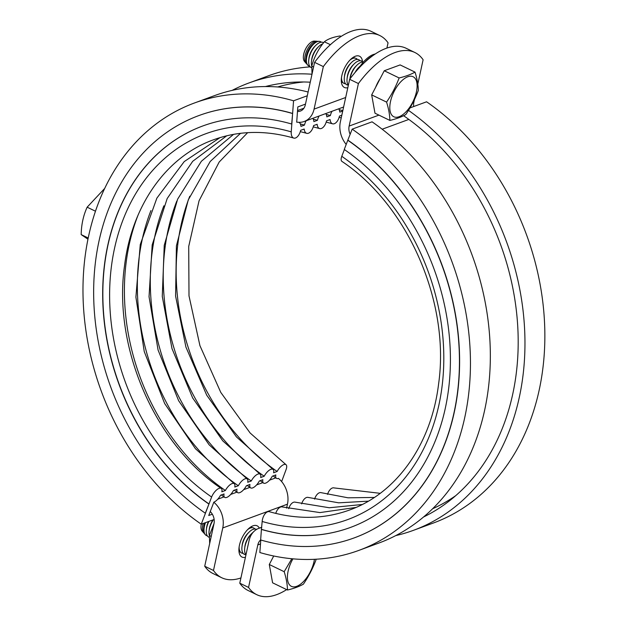 <?xml version="1.0" encoding="UTF-8"?>
<svg xmlns="http://www.w3.org/2000/svg" width="626" height="626" viewBox="0 0 626 626"><rect width="100%" height="100%" fill="white"/><g stroke="black" fill="none" stroke-linecap="round" stroke-linejoin="round"><path stroke-width="0.94" d="M204.718 566.233L213.482 570.466A83.328 40.142 115.8 0 0 221.737 577.743L212.973 573.51A83.328 40.142 -64.2 0 1 204.718 566.233L213.99 523.712A11.111 8.717 -110.2 0 0 213.317 516.254A11.111 8.717 -110.2 0 0 210.266 511.528M297.491 111.475A11.111 8.717 -110.2 0 0 300.378 111.06A11.111 8.717 -110.2 0 0 301.826 110.325A11.111 8.717 -110.2 0 0 305.308 104.871L314.581 62.357A83.328 40.142 -64.2 0 1 351.092 31.386A83.328 40.142 -64.2 0 1 371.03 31.3L379.794 35.541A83.328 40.142 115.8 0 0 359.856 35.619A83.328 40.142 115.8 0 0 323.345 66.591L314.581 62.357M213.81 502.24A22.223 17.426 69.8 0 1 221.416 513.03A22.223 17.426 69.8 0 1 222.754 527.953L287.459 504.173A22.223 17.426 -110.2 0 0 286.121 489.25A22.223 17.426 -110.2 0 0 278.468 478.413M323.345 66.591L314.072 109.112A22.223 17.426 69.8 0 1 307.108 120.02A22.223 17.426 69.8 0 1 304.205 121.491A22.223 17.426 69.8 0 1 296.693 122.101M386.907 48.069L388.05 42.818A83.328 40.142 115.8 0 0 379.794 35.541M245.423 557.289A17.364 8.365 -64.2 0 1 242.012 557.07A17.364 8.365 -64.2 0 1 240.509 541.482A17.364 8.365 -64.2 0 1 252.974 525.832A17.364 8.365 -64.2 0 1 257.13 525.817A17.364 8.365 -64.2 0 1 259.32 528.141M347.813 87.687A17.364 8.365 -64.2 0 1 344.402 87.468A17.364 8.365 -64.2 0 1 342.899 71.88A17.364 8.365 -64.2 0 1 355.365 56.23A17.364 8.365 -64.2 0 1 359.52 56.215A17.364 8.365 -64.2 0 1 362.556 61.786M287.459 504.173L286.598 508.124M277.647 86.967A224.992 176.446 69.8 0 1 303.704 81.983M221.737 577.743A83.328 40.142 115.8 0 0 240.924 577.931M222.754 527.953L213.482 570.466M417.8 84.142L423.113 59.767A83.328 40.142 115.8 0 0 414.858 52.49A83.328 40.142 115.8 0 0 394.92 52.576A83.328 40.142 115.8 0 0 358.408 83.548L349.136 126.069A11.111 8.717 -110.2 0 0 349.801 133.526A11.111 8.717 -110.2 0 0 350.169 134.379M413.692 106.537A11.111 8.717 69.8 0 1 413.841 102.288L412.886 102.641M346.194 144.418A22.223 17.426 69.8 0 1 341.71 136.75A22.223 17.426 69.8 0 1 340.372 121.827L349.644 79.306A83.328 40.142 -64.2 0 1 386.156 48.335A83.328 40.142 -64.2 0 1 406.094 48.257L414.858 52.49M239.781 583.182L248.545 587.423A83.328 40.142 115.8 0 0 256.801 594.7L248.037 590.459A83.328 40.142 -64.2 0 1 239.781 583.182L249.046 540.668A22.223 17.426 69.8 0 1 256.018 529.76A22.223 17.426 69.8 0 1 258.914 528.289A22.223 17.426 69.8 0 1 261.715 527.577M256.801 594.7A83.328 40.142 115.8 0 0 276.739 594.614A83.328 40.142 115.8 0 0 286.653 589.614M414.459 99.471L413.841 102.288M455.72 495.659A224.992 176.446 69.8 0 1 432.629 508.735M358.408 83.548L349.644 79.306M260.635 539.964A224.992 176.446 69.8 0 0 354.152 537.914A224.992 176.446 69.8 0 0 459.414 357.086A224.992 176.446 69.8 0 0 347.782 140.255L344.269 149.465A213.881 167.737 69.8 0 1 450.384 355.584A213.881 167.737 69.8 0 1 350.317 527.491A213.881 167.737 69.8 0 1 261.418 529.432L260.635 539.964A11.111 8.717 -110.2 0 0 257.818 544.902L248.545 587.423M375.209 54.008A27.779 13.381 115.8 0 0 373.292 54.548A27.779 13.381 115.8 0 0 358.831 68.218M364.676 62.373A27.779 13.381 -64.2 0 1 372.376 55.988M341.1 36.441L340.121 35.972C333.134 37.059 327.883 38.992 324.362 41.785C318.407 48.977 314.221 57.029 311.795 65.933L312.022 74.079M330.395 44.696L324.362 41.785M313.571 66.966L311.748 66.082M214.029 523.508L209.405 535.535L209.663 543.548M211.22 536.412L209.405 535.535M292.929 558.846A22.223 10.705 115.8 0 0 288.124 571.1A22.223 10.705 115.8 0 0 296.716 586.327A22.223 10.705 115.8 0 0 314.009 561.585A22.223 10.705 115.8 0 0 314.432 559.308M315.911 559.229L315.942 560.035C312.726 568.549 308.54 576.601 303.375 584.183C299.056 586.593 293.758 588.542 287.49 590.013C287.357 584.379 286.254 578.275 284.181 571.702L291.818 558.744M203.192 523.485A12.473 6.01 115.8 0 0 202.801 525.011A12.473 6.01 115.8 0 0 203.661 532.82A12.473 6.01 115.8 0 0 204.342 533.399M204.663 522.953A11.331 5.462 115.8 0 0 204.076 525.058A11.331 5.462 115.8 0 0 203.802 526.701L203.669 527.867A13.216 6.37 -64.2 0 1 203.99 525.95A13.216 6.37 -64.2 0 1 204.89 522.866M253.178 532.241A13.889 6.69 115.8 0 0 251.809 533.462A13.889 6.69 115.8 0 0 245.048 546.138A13.889 6.69 115.8 0 0 244.703 548.149A13.889 6.69 115.8 0 0 245.971 554.793M244.703 548.149L244.891 546.576A11.331 5.462 -64.2 0 1 245.165 544.925A11.331 5.462 -64.2 0 1 250.682 534.588L251.809 533.462M256.574 529.408A13.889 6.69 115.8 0 0 249.07 532.139A13.889 6.69 115.8 0 0 242.309 544.816A13.889 6.69 115.8 0 0 241.965 546.827A13.889 6.69 115.8 0 0 245.877 554.675M241.965 546.827L242.152 545.246A11.331 5.462 -64.2 0 1 242.426 543.603A11.331 5.462 -64.2 0 1 247.943 533.258L249.07 532.139M254.915 529.001A13.889 6.69 115.8 0 0 247.458 529.784M252.176 527.679A13.889 6.69 115.8 0 0 251.096 526.756M213.364 519.752A13.889 6.69 115.8 0 0 209.436 528.915A13.889 6.69 115.8 0 0 209.1 530.934A13.889 6.69 115.8 0 0 209.389 535.715M209.1 530.934L209.28 529.353A11.331 5.462 -64.2 0 1 209.554 527.71A11.331 5.462 -64.2 0 1 212.989 519.885M208.92 521.388A13.889 6.69 115.8 0 0 206.697 527.593A13.889 6.69 115.8 0 0 206.361 529.612A13.889 6.69 115.8 0 0 209.28 537.327M206.361 529.612L206.541 528.031A11.331 5.462 -64.2 0 1 206.815 526.38A11.331 5.462 -64.2 0 1 208.528 521.528M205.516 522.632A13.482 6.495 115.8 0 0 204.412 526.286A13.482 6.495 115.8 0 0 205.344 534.729A13.482 6.495 115.8 0 0 207.3 535.825M205.344 534.729L204.905 534.228A13.216 6.37 -64.2 0 1 203.669 527.867M203.661 532.82L202.128 531.059A11.542 5.564 -64.2 0 1 201.048 525.511A11.542 5.564 -64.2 0 1 201.251 524.205A11.331 5.462 115.8 0 0 201.063 525.378A11.331 5.462 115.8 0 0 201.056 525.441M239.007 551.756A13.889 6.69 115.8 0 0 240.4 552.03M239.124 547.022A13.889 6.69 115.8 0 0 243.138 553.353M284.181 571.702L269.29 564.503L272.6 582.814L287.49 590.013M273.617 555.982A22.919 11.041 115.8 0 0 273.249 556.897M269.29 564.503L273.719 555.998M390.514 101.498A22.223 10.705 115.8 0 0 399.098 116.726A22.223 10.705 115.8 0 0 416.4 91.991A22.223 10.705 115.8 0 0 407.816 76.763A22.223 10.705 115.8 0 0 390.514 101.498M389.881 120.419C389.748 114.785 388.644 108.674 386.571 102.101C391.735 94.518 395.922 86.466 399.138 77.953C405.405 76.474 410.703 74.533 415.022 72.115C417.096 78.696 418.199 84.8 418.332 90.434C415.116 98.955 410.93 106.999 405.765 114.581C401.446 116.992 396.148 118.94 389.881 120.419L374.99 113.212L371.68 94.902L386.571 102.101M317.57 41.379A12.473 6.01 115.8 0 0 316.693 41.214A12.473 6.01 115.8 0 0 305.191 55.409A12.473 6.01 115.8 0 0 306.051 63.218A12.473 6.01 115.8 0 0 306.732 63.805M312.82 44.289L311.983 45.119A11.331 5.462 115.8 0 0 306.466 55.456A11.331 5.462 115.8 0 0 306.192 57.107L306.059 58.273A13.216 6.37 -64.2 0 1 306.38 56.348A13.216 6.37 -64.2 0 1 312.82 44.289A13.216 6.37 -64.2 0 1 318.564 41.308L319.237 41.339A13.482 6.495 115.8 0 0 306.803 56.684A13.482 6.495 115.8 0 0 307.734 65.127A13.482 6.495 115.8 0 0 309.69 66.223M309.291 43.75A11.331 5.462 115.8 0 0 309.244 43.789A11.331 5.462 115.8 0 0 303.727 54.133A11.331 5.462 115.8 0 0 303.454 55.777A11.331 5.462 115.8 0 0 303.446 55.847M306.051 63.218L304.518 61.458A11.542 5.564 -64.2 0 1 303.438 55.91A11.542 5.564 -64.2 0 1 303.72 54.235A11.542 5.564 -64.2 0 1 309.338 43.703A11.542 5.564 -64.2 0 1 314.362 41.097L316.693 41.214M360.466 65.769A13.889 6.69 115.8 0 0 359.676 66.513A13.889 6.69 115.8 0 0 355.991 71.387M355.083 72.452A11.331 5.462 -64.2 0 1 358.549 67.631L359.676 66.513M363.362 62.091A13.889 6.69 115.8 0 0 356.937 65.182A13.889 6.69 115.8 0 0 350.177 77.859A13.889 6.69 115.8 0 0 349.981 78.853M349.95 78.899L350.02 78.297A11.331 5.462 -64.2 0 1 350.294 76.654A11.331 5.462 -64.2 0 1 355.811 66.309L356.937 65.182M362.783 62.052A13.889 6.69 115.8 0 0 354.199 63.86A13.889 6.69 115.8 0 0 347.438 76.536A13.889 6.69 115.8 0 0 347.094 78.555A13.889 6.69 115.8 0 0 348.361 85.191M347.094 78.555L347.274 76.975A11.331 5.462 -64.2 0 1 347.555 75.323A11.331 5.462 -64.2 0 1 353.072 64.987L354.199 63.86M360.044 60.722A13.889 6.69 115.8 0 0 351.46 62.537A13.889 6.69 115.8 0 0 344.699 75.214A13.889 6.69 115.8 0 0 344.355 77.225A13.889 6.69 115.8 0 0 348.267 85.081M344.355 77.225L344.535 75.644A11.331 5.462 -64.2 0 1 344.816 74.001A11.331 5.462 -64.2 0 1 350.333 63.656L351.46 62.537M357.305 59.4A13.889 6.69 115.8 0 0 349.848 60.182M354.566 58.077A13.889 6.69 115.8 0 0 353.487 57.154M322.789 43.804A13.889 6.69 115.8 0 0 318.587 46.645A13.889 6.69 115.8 0 0 311.826 59.313A13.889 6.69 115.8 0 0 311.49 61.332A13.889 6.69 115.8 0 0 311.756 66.059M311.49 61.332L311.67 59.752A11.331 5.462 -64.2 0 1 311.944 58.108A11.331 5.462 -64.2 0 1 317.468 47.764L318.587 46.645M323.611 42.74A13.889 6.69 115.8 0 0 315.848 45.315A13.889 6.69 115.8 0 0 309.087 57.991A13.889 6.69 115.8 0 0 308.751 60.01A13.889 6.69 115.8 0 0 311.638 67.718M308.751 60.01L308.931 58.429A11.331 5.462 -64.2 0 1 309.205 56.786A11.331 5.462 -64.2 0 1 314.721 46.441L315.848 45.315M321.31 42.2A13.482 6.495 115.8 0 0 319.237 41.339M307.734 65.127L307.288 64.627A13.216 6.37 -64.2 0 1 306.059 58.273M341.397 82.155A13.889 6.69 115.8 0 0 342.79 82.429M341.514 77.428A13.889 6.69 115.8 0 0 345.529 83.751M371.68 94.902L384.247 70.754L400.131 64.916L415.022 72.115M380.232 78.469A22.919 11.041 115.8 0 0 375.639 87.296M384.247 70.754L399.138 77.953M341.812 115.207L339.472 116.068A8.334 4.476 -73.7 0 1 334.331 123.713A8.334 4.476 -73.7 0 1 332.586 123.815A8.334 4.476 -73.7 0 1 330.074 119.519L326.537 120.818A8.334 4.476 -73.7 0 1 321.396 128.471A8.334 4.476 -73.7 0 1 319.643 128.573A8.334 4.476 -73.7 0 1 317.139 124.277L313.595 125.576A8.334 4.476 -73.7 0 1 308.454 133.228A8.334 4.476 -73.7 0 1 306.701 133.33A8.334 4.476 -73.7 0 1 304.197 129.026L300.652 130.333A8.334 4.476 -73.7 0 1 295.511 137.986A8.334 4.476 -73.7 0 1 293.758 138.08A8.334 4.476 -73.7 0 1 291.246 131.867L293.563 100.802L307.296 95.762M281.637 481.582L286.043 469.688A8.334 3.459 124.6 0 0 285.925 464.617A8.334 3.459 124.6 0 0 283.828 464.57A8.334 3.459 124.6 0 0 277.146 471.472L273.601 472.779A8.334 3.459 124.6 0 0 272.983 469.375A8.334 3.459 124.6 0 0 270.886 469.32A8.334 3.459 124.6 0 0 264.203 476.229L260.666 477.536A8.334 3.459 124.6 0 0 260.04 474.132A8.334 3.459 124.6 0 0 257.943 474.078A8.334 3.459 124.6 0 0 251.269 480.987L247.724 482.286A8.334 3.459 124.6 0 0 247.098 478.882A8.334 3.459 124.6 0 0 245.001 478.835A8.334 3.459 124.6 0 0 238.326 485.745L234.781 487.044A8.334 3.459 124.6 0 0 234.155 483.64A8.334 3.459 124.6 0 0 232.058 483.593A8.334 3.459 124.6 0 0 225.383 490.494L221.839 491.801A8.334 3.459 124.6 0 0 221.213 488.397A8.334 3.459 124.6 0 0 219.116 488.35A8.334 3.459 124.6 0 0 211.627 497.036L201.251 524.205A238.326 186.908 69.8 0 1 83.008 294.517A238.326 186.908 69.8 0 1 194.506 102.969A238.326 186.908 69.8 0 1 293.563 100.802M225.383 490.494A203.466 159.567 69.8 0 1 137.994 215.305M238.326 485.745A203.466 159.567 69.8 0 1 150.936 210.555M251.269 480.987A203.466 159.567 69.8 0 1 163.879 205.797M264.203 476.229A203.466 159.567 69.8 0 1 176.822 201.04M277.146 471.472A203.466 159.567 69.8 0 1 189.756 196.282M212.324 514.196L208.74 515.511L213.842 502.162A8.334 3.459 124.6 0 0 220.516 495.252L224.061 493.953A8.334 3.459 124.6 0 0 224.687 497.357A8.334 3.459 124.6 0 0 226.784 497.404A8.334 3.459 124.6 0 0 233.459 490.494L237.004 489.196A8.334 3.459 124.6 0 0 237.63 492.599A8.334 3.459 124.6 0 0 239.727 492.646A8.334 3.459 124.6 0 0 246.401 485.745L249.946 484.438A8.334 3.459 124.6 0 0 250.572 487.842A8.334 3.459 124.6 0 0 252.669 487.897A8.334 3.459 124.6 0 0 259.344 480.987L262.889 479.68A8.334 3.459 124.6 0 0 263.515 483.084A8.334 3.459 124.6 0 0 265.604 483.139A8.334 3.459 124.6 0 0 272.287 476.229L275.831 474.931A8.334 3.459 124.6 0 0 276.449 478.334A8.334 3.459 124.6 0 0 278.547 478.381L278.523 478.46M339.167 109.66A207.636 162.83 69.8 0 1 342.805 110.669M326.224 114.417A207.636 162.83 69.8 0 1 330.371 115.567A8.334 4.476 -73.7 0 1 332.038 111.264M313.282 119.175A207.636 162.83 69.8 0 1 317.429 120.325A8.334 4.476 -73.7 0 1 319.103 116.021M300.339 123.932A207.636 162.83 69.8 0 1 304.486 125.083A8.334 4.476 -73.7 0 1 306.161 120.779M194.506 102.969L214.405 95.661A238.326 186.908 69.8 0 1 308.109 92.014M305.472 104.112L297.827 106.921L296.693 122.187A8.334 4.476 -73.7 0 1 296.865 122.133M299.009 122.336A8.334 4.476 -73.7 0 1 300.95 126.382L304.486 125.083M312.789 118.337A8.334 4.476 -73.7 0 1 313.884 121.632L317.429 120.325M325.723 113.588A8.334 4.476 -73.7 0 1 326.827 116.874L330.371 115.567M338.666 108.83A8.334 4.476 -73.7 0 1 339.769 112.117L342.727 111.029M265.369 86.56A229.992 180.366 69.8 0 1 310.253 82.202M232.113 90.394A238.326 186.908 69.8 0 1 249.023 82.937A238.326 186.908 69.8 0 1 311.991 74.228M249.023 82.937L268.914 75.629A238.326 186.908 69.8 0 1 310.222 66.872M201.251 524.205L214.139 519.463M344.378 149.536L341.788 156.312A8.334 3.459 -55.4 0 0 341.906 161.383C407.917 205.312 450.196 302.28 438.638 383.652C431.361 444.554 396.477 493.327 349.59 510.002C324.252 519.181 297.514 519.744 269.36 511.692A8.334 4.476 106.3 0 0 267.615 511.794A8.334 4.476 106.3 0 0 262.169 521.474L261.418 529.432M355.991 507.436L319.933 512.584L282.303 506.943A8.334 4.476 106.3 0 0 280.558 507.044A8.334 4.476 106.3 0 0 275.753 513.406M362.251 504.493L329.315 507.756L295.245 502.185A8.334 4.476 106.3 0 0 293.492 502.287A8.334 4.476 106.3 0 0 288.696 508.656M368.37 501.16L338.674 502.827L308.188 497.427A8.334 4.476 106.3 0 0 306.435 497.529A8.334 4.476 106.3 0 0 301.638 503.899M374.348 497.443L347.993 497.803L321.13 492.67A8.334 4.476 106.3 0 0 319.377 492.772A8.334 4.476 106.3 0 0 314.581 499.141M380.185 493.327L334.065 487.92A8.334 4.476 106.3 0 0 332.32 488.014A8.334 4.476 106.3 0 0 327.523 494.383M347.782 140.255L352.172 129.144L372.063 121.827A238.326 186.908 69.8 0 1 490.307 351.515A238.326 186.908 69.8 0 1 378.808 543.063L358.917 550.371A238.326 186.908 69.8 0 1 259.853 552.539L260.784 540.011M404.302 115.348L404.044 116.013A229.992 180.366 69.8 0 1 517.874 328.94A229.992 180.366 69.8 0 1 423.544 516.998M408.481 110.364A238.326 186.908 69.8 0 1 524.948 339.957A238.326 186.908 69.8 0 1 413.426 530.339A238.326 186.908 69.8 0 1 395.718 535.606M409.975 107.899L426.58 101.795A238.326 186.908 69.8 0 1 544.823 331.483A238.326 186.908 69.8 0 1 433.325 523.031L413.426 530.339M352.172 129.144A238.326 186.908 69.8 0 1 470.416 358.823A238.326 186.908 69.8 0 1 358.917 550.371M292.624 113.439L291.677 124.026L292.624 113.439A224.992 176.446 69.8 0 0 199.099 115.489A224.992 176.446 69.8 0 0 199.021 115.52M208.99 503.946L205.312 513.21L208.99 503.946A213.881 167.737 69.8 0 1 102.875 297.874A213.881 167.737 69.8 0 1 202.855 125.943M208.826 504A213.881 167.737 69.8 0 1 102.711 297.874A213.881 167.737 69.8 0 1 202.777 125.975A213.881 167.737 69.8 0 1 291.677 124.026M205.312 513.21A224.992 176.446 69.8 0 1 93.681 296.38A224.992 176.446 69.8 0 1 198.943 115.544A224.992 176.446 69.8 0 1 292.459 113.502M350.404 527.46A213.881 167.737 69.8 0 1 261.582 529.377M347.946 140.193A224.992 176.446 69.8 0 1 459.578 357.023A224.992 176.446 69.8 0 1 354.316 537.859A224.992 176.446 69.8 0 1 354.23 537.89M104.699 188.426L87.147 207.19C83.352 215.446 81.357 224.585 81.177 234.594L87.961 239.21M95.481 211.22L87.147 207.19M88.211 237.997L81.177 234.594M303.915 108.22L297.553 110.559M275.784 477.873L269.532 480.165M263.037 482.552L256.597 484.923M250.095 487.31L243.655 489.681M236.964 492.138L230.712 494.43M224.022 496.895L217.77 499.188M345.677 97.499L314.072 109.112M378.926 115.121L349.136 126.069M257.818 544.902L260.494 543.924M382.173 129.222L408.841 119.425M211.627 497.036A205.547 161.203 69.8 0 1 114.55 248.256A205.547 161.203 69.8 0 1 291.246 131.867M341.788 156.312A205.547 161.203 69.8 0 1 438.873 405.085A205.547 161.203 69.8 0 1 262.169 521.474M343.604 107.015L304.205 121.491M261.738 527.248L258.914 528.289M221.213 488.397C155.162 444.437 112.876 347.375 124.504 265.972C131.82 205.14 166.68 156.445 213.536 139.778C238.874 130.599 265.612 130.036 293.758 138.08M300.308 131.616L306.701 133.33M313.25 126.859L319.643 128.573M326.193 122.101L332.586 123.815M339.135 117.344L341.233 117.876M260.126 480.698L263.515 483.084M247.184 485.455L250.572 487.842M234.241 490.213L237.63 492.599M221.299 494.963L224.687 497.357M273.069 475.94L276.449 478.334M247.646 132.673L219.186 162.024L199.052 200.797L188.716 246.441L188.997 295.848L199.929 345.638L220.782 392.416L250.126 432.989L285.925 464.617M240.54 133.315L210.203 161.5L188.269 199.882L176.415 245.838L175.593 296.114L185.93 347.109L206.713 395.186L236.448 436.925L272.983 469.375M233.576 134.347L201.384 161.258L177.643 199.146L164.239 245.329L162.275 296.419L171.986 348.588L192.667 397.964L222.778 440.868L260.04 474.132M226.753 135.779L192.722 161.289L167.173 198.567L152.181 244.907L149.043 296.755L158.088 350.075L178.645 400.734L209.115 444.804L247.098 478.882M220.078 137.587L184.232 161.578L156.86 198.152L140.255 244.563L135.897 297.115L144.246 351.569L164.646 403.504L195.461 448.74L234.155 483.64"/></g></svg>
